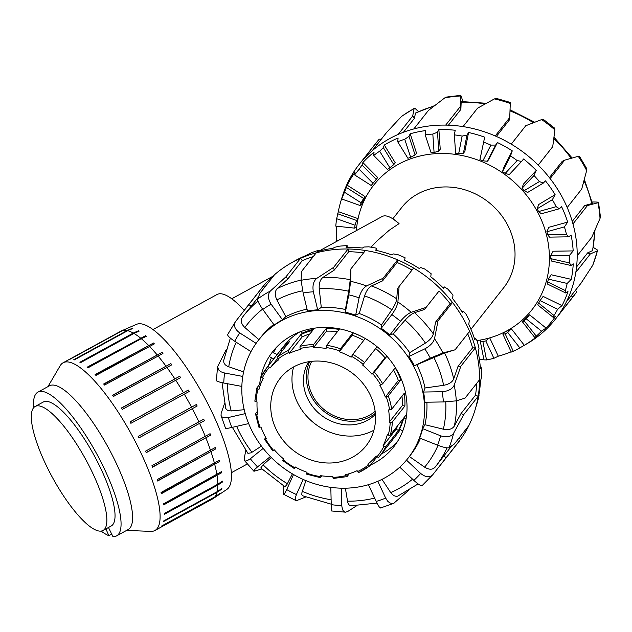 <?xml version="1.0" encoding="UTF-8"?>
<svg xmlns="http://www.w3.org/2000/svg" width="632" height="632" viewBox="0 0 632 632"><rect width="100%" height="100%" fill="white"/><g stroke="black" fill="none" stroke-linecap="round" stroke-linejoin="round"><path stroke-width="0.95" d="M153.007 329.541L217.037 294.512A81.607 21.843 61.3 0 1 244.181 310.344M375.124 411.298A40.969 36.451 38.2 0 1 311.766 393.831A40.969 36.451 38.2 0 1 311.702 361.33M477.002 340.593A100.725 89.618 -141.8 0 0 531.915 309.822A100.725 89.618 -141.8 0 0 508.262 177.102A100.725 89.618 -141.8 0 0 373.686 185.152A100.725 89.618 -141.8 0 0 356.401 230.593M470.951 329.272L503.759 287.639A64.875 57.717 -141.8 0 0 488.52 202.153A64.875 57.717 -141.8 0 0 401.849 207.335L392.812 218.798M399.061 223.641L393.673 219.359A70.808 18.952 61.3 0 1 399.061 223.641L389.32 230.182L377.17 240.792L371.008 247.183M319.144 250.975L382.123 216.523A70.808 18.952 61.3 0 1 393.673 219.359M214.706 497.194L161.31 526.401A95.598 25.588 -118.7 0 0 161.618 526.014L215.006 496.807L219.699 493.655A95.092 25.454 61.3 0 1 219.391 494.042L214.706 497.194A95.598 25.588 61.3 0 1 213.15 498.601L226.849 489.405A94.105 25.185 -118.7 0 0 212.858 413.952A94.105 25.185 -118.7 0 0 136.552 324.327L121.415 330.907A95.598 25.588 61.3 0 1 122.095 330.655L126.669 328.735M127.277 328.403A95.092 25.454 61.3 0 1 127.727 328.269L122.545 330.528L69.149 359.734A95.598 25.588 -118.7 0 0 68.698 359.861L122.095 330.655M132.238 328.316A95.092 25.454 61.3 0 1 132.823 328.45L127.664 330.702L74.268 359.916A95.598 25.588 -118.7 0 0 73.683 359.774L127.079 330.568L132.238 328.316L128.683 330.26M138.4 330.781A95.092 25.454 61.3 0 1 139.095 331.176L133.968 333.451L80.572 362.657A95.598 25.588 -118.7 0 0 79.877 362.262L133.273 333.048L138.4 330.781L80.359 362.531M145.565 335.726A95.092 25.454 61.3 0 1 146.355 336.374L141.268 338.665L87.872 367.879A95.598 25.588 -118.7 0 0 87.09 367.232L145.565 335.726L87.445 367.524M153.536 343.002A95.092 25.454 61.3 0 1 154.39 343.879L95.953 375.416A95.598 25.588 -118.7 0 0 95.1 374.547L153.536 343.002L95.369 374.823M162.053 352.387A95.092 25.454 61.3 0 1 162.945 353.462L104.556 385.054A95.598 25.588 -118.7 0 0 103.656 383.98L162.053 352.387L103.861 384.217M170.861 363.59A95.092 25.454 61.3 0 1 171.77 364.83L113.428 396.485A95.598 25.588 -118.7 0 0 112.512 395.245L170.861 363.59L112.654 395.427M179.693 376.269A95.092 25.454 61.3 0 1 180.594 377.644L122.292 409.37A95.598 25.588 -118.7 0 0 121.391 407.996L179.693 376.269L121.478 408.122M188.281 390.055A95.092 25.454 61.3 0 1 189.142 391.516L130.887 423.314A95.598 25.588 -118.7 0 0 130.034 421.852L188.281 390.055L130.058 421.899M197.16 406.021L138.953 437.897A95.598 25.588 -118.7 0 0 138.163 436.388L196.37 404.512A95.092 25.454 61.3 0 1 197.16 406.021L138.937 437.865M204.405 420.714L146.237 452.67A95.598 25.588 -118.7 0 0 145.534 451.161L203.702 419.206A95.092 25.454 61.3 0 1 203.702 419.214A95.092 25.454 61.3 0 1 204.405 420.714L146.19 452.559M210.653 435.156L152.525 467.19A95.598 25.588 -118.7 0 0 151.933 465.729L210.069 433.694A95.092 25.454 61.3 0 1 210.653 435.156L152.446 467.001M215.725 448.902L157.621 481.015A95.598 25.588 -118.7 0 0 157.155 479.641L215.259 447.535A95.092 25.454 61.3 0 1 215.725 448.902L157.526 480.739M219.454 461.542L161.365 493.718A95.598 25.588 -118.7 0 0 161.049 492.478L219.138 460.301A95.092 25.454 61.3 0 1 219.454 461.542L161.279 493.363M221.729 472.689L163.656 504.921A95.598 25.588 -118.7 0 0 163.49 503.854L221.563 471.614A95.092 25.454 61.3 0 1 221.729 472.689L163.593 504.486M222.488 481.995L217.811 485.076L164.423 514.282A95.598 25.588 -118.7 0 0 164.415 513.421L217.803 484.207L222.48 481.126A95.092 25.454 61.3 0 1 222.488 481.995L164.415 513.761M221.698 489.184L217.021 492.304L163.625 521.511A95.598 25.588 -118.7 0 0 163.783 520.879L217.171 491.672L221.848 488.552A95.092 25.454 61.3 0 1 221.698 489.184L217.234 491.625M219.391 494.042L217.922 494.848M199.633 423.464A95.598 25.588 61.3 0 1 205.329 436.522M205.913 437.984A95.598 25.588 61.3 0 1 210.551 450.434M211.009 451.809A95.598 25.588 61.3 0 1 214.446 463.272M214.762 464.512A95.598 25.588 61.3 0 1 216.887 474.648M217.053 475.714A95.598 25.588 61.3 0 1 217.803 484.207M217.811 485.076A95.598 25.588 61.3 0 1 217.171 491.672M217.021 492.304A95.598 25.588 61.3 0 1 215.006 496.807M213.15 498.601A95.598 25.588 61.3 0 1 212.613 498.924L154.895 530.501A95.598 25.588 61.3 0 1 150.748 531.386L126.598 530.414M47.945 386.634L60.151 365.77A95.598 25.588 61.3 0 1 63.129 362.76L120.854 331.184A95.598 25.588 61.3 0 1 121.415 330.907M122.545 330.528A95.598 25.588 61.3 0 1 127.079 330.568M127.664 330.702A95.598 25.588 61.3 0 1 133.273 333.048M133.968 333.451A95.598 25.588 61.3 0 1 140.486 338.025M141.268 338.665A95.598 25.588 61.3 0 1 148.488 345.341M149.342 346.21A95.598 25.588 61.3 0 1 157.052 354.773M157.945 355.848A95.598 25.588 61.3 0 1 165.908 366.039M166.816 367.279A95.598 25.588 61.3 0 1 174.787 378.789M175.688 380.164A95.598 25.588 61.3 0 1 183.422 392.646M184.283 394.107A95.598 25.588 61.3 0 1 191.551 407.182M192.349 408.691A95.598 25.588 61.3 0 1 198.93 421.955M108.459 527.491L112.946 536.639A81.947 21.93 -118.7 0 0 116.588 535.889A81.947 21.93 -118.7 0 0 96.506 453.468A81.947 21.93 -118.7 0 0 37.936 392.109A81.947 21.93 -118.7 0 0 33.638 407.727M111.714 534.135L108.878 535.683L105.892 528.897M101.12 531.077A81.947 21.93 -118.7 0 0 108.878 535.683M37.936 392.109L49.486 385.789A81.947 21.93 61.3 0 1 117.007 464.891A81.947 21.93 61.3 0 1 128.138 529.569L116.588 535.889M35.163 406.463L43.347 401.992A70.673 18.921 61.3 0 1 93.86 454.922A70.673 18.921 61.3 0 1 111.185 526.006L103 530.477A70.673 18.921 61.3 0 1 99.864 531.125A70.673 18.921 61.3 0 1 45.022 462.814A70.673 18.921 61.3 0 1 35.163 406.463A70.673 18.921 61.3 0 1 85.683 459.393A70.673 18.921 61.3 0 1 103 530.477M63.129 362.76A95.598 25.588 61.3 0 1 141.908 455.04A95.598 25.588 61.3 0 1 154.895 530.501M321.893 475.857L320.574 477.523A1.706 0.419 -81.3 0 1 320.392 477.642A1.706 0.419 -81.3 0 1 320.171 476.56L320.211 475.619A68.967 61.359 -141.8 0 0 332.795 476.386L332.938 477.342A1.706 0.537 88.1 0 0 333.475 478.432L346.944 476.631A1.706 0.64 -103.5 0 1 346.06 475.58L345.728 474.648A68.967 61.359 -141.8 0 0 357.112 470.674L357.617 471.543A1.706 0.711 64.9 0 0 358.818 472.475A1.706 0.711 64.9 0 0 358.937 472.381A71.7 63.793 -141.8 0 0 369.925 465.705M295.563 467.143L294.37 468.596L295.144 466.906A68.967 61.359 -141.8 0 0 307.018 472.302L306.686 474.19L320.392 477.642M272.882 450.727L274.335 449.842A68.967 61.359 -141.8 0 0 283.689 459.037L282.496 460.436L283.634 458.99M258.978 427.003A1.706 0.45 -19.8 0 0 258.915 427.208A1.706 0.45 -19.8 0 0 260.036 427.24L260.961 427.019A68.967 61.359 -141.8 0 0 266.372 438.624L264.532 439.264L265.78 437.573M254.917 400.909A1.706 0.656 2.6 0 0 254.846 401.075A1.706 0.656 2.6 0 0 256.071 401.77L257.058 401.92A68.967 61.359 -141.8 0 0 257.698 414.158L256.726 414.189A1.706 0.569 171.5 0 1 255.518 413.834A1.706 0.569 171.5 0 1 255.589 413.628L257.343 411.4M282.259 350.831L280.964 349.765A71.7 63.793 38.2 0 1 289.74 341.327L277.203 357.246A1.706 0.758 52.2 0 0 277.827 359.15L278.491 359.924A68.967 61.359 -141.8 0 0 270.046 368.037L269.256 367.382A1.706 0.782 -140 0 1 268.426 365.683A71.7 63.793 -141.8 0 0 267.312 367.05A71.7 63.793 -141.8 0 0 261.316 376.411A1.706 0.766 27 0 0 261.285 376.467A1.706 0.766 27 0 0 262.32 377.857L263.212 378.355A68.967 61.359 -141.8 0 0 258.986 389.375L258.03 389.036A1.706 0.727 -165 0 1 256.868 387.985A1.706 0.727 -165 0 1 256.924 387.866L261.474 382.091M270.046 368.037L277.456 358.628M268.426 365.683L280.964 349.765M288.682 352.53A1.706 0.711 -115.1 0 1 288.326 350.468L300.864 334.549A71.7 63.793 38.2 0 1 312.698 330.418L300.161 346.328A1.706 0.64 76.5 0 0 300.232 348.493L300.571 349.425A68.967 61.359 -141.8 0 0 289.187 353.399L288.682 352.53A69.994 62.276 38.2 0 0 277.827 359.15M289.187 353.399L302.207 336.872L300.864 334.549M309.964 333.886A68.967 61.359 -141.8 0 0 302.207 336.872M313.353 346.731A1.706 0.537 -91.9 0 1 313.598 344.527L326.144 328.608A71.7 63.793 38.2 0 1 339.226 329.406L326.681 345.325A1.706 0.419 98.7 0 0 326.128 347.505L326.088 348.453A68.967 61.359 -141.8 0 0 313.504 347.687L313.353 346.731A69.994 62.276 38.2 0 0 300.232 348.493M313.504 347.687L326.523 331.16L326.144 328.608M337.425 331.689A68.967 61.359 -141.8 0 0 326.523 331.16M365.249 338.507L352.743 354.378L351.155 357.167A68.967 61.359 -141.8 0 0 339.281 351.771L340.403 348.777L352.94 332.859A71.7 63.793 38.2 0 1 361.465 336.445M339.281 351.771L352.308 335.244L352.94 332.859M363.755 340.403A68.967 61.359 -141.8 0 0 352.308 335.244M371.964 374.231L384.983 357.704L386.903 356.211L374.373 372.122L371.964 374.231A68.967 61.359 -141.8 0 0 362.61 365.035L377.114 346.739M384.983 357.704A68.967 61.359 -141.8 0 0 375.692 348.556M380.772 385.054L382.66 383.782L395.197 367.871A71.7 63.793 38.2 0 1 400.822 379.927L388.277 395.845A1.706 0.45 160.2 0 1 386.255 396.825L385.338 397.054A68.967 61.359 -141.8 0 0 379.927 385.449L380.772 385.054A69.994 62.276 38.2 0 0 372.683 373.67M385.338 397.054L398.358 380.519A68.967 61.359 -141.8 0 0 393.546 369.965M400.822 379.927L398.358 380.519M389.573 409.884A1.706 0.569 -8.5 0 0 391.674 409.22L404.211 393.302A71.7 63.793 38.2 0 1 404.883 406.028L392.346 421.939A1.706 0.656 -177.4 0 1 390.221 422.302L389.241 422.152A68.967 61.359 -141.8 0 0 388.601 409.915L389.573 409.884A69.994 62.276 38.2 0 0 386.255 396.825M389.241 422.152L402.268 405.626A68.967 61.359 -141.8 0 0 401.976 396.146M404.883 406.028L402.268 405.626M388.261 435.037A1.706 0.727 15 0 0 390.331 434.982L402.876 419.071A71.7 63.793 38.2 0 1 398.484 430.518L385.947 446.437A1.706 0.766 -153 0 1 383.98 446.216L383.087 445.718A68.967 61.359 -141.8 0 0 387.313 434.698L388.261 435.037A69.994 62.276 38.2 0 0 390.221 422.302M383.087 445.718L396.114 429.183A68.967 61.359 -141.8 0 0 397.844 425.454M398.484 430.518L396.114 429.183M377.067 456.707L370.06 465.602A1.706 0.758 -127.8 0 1 369.997 465.658A1.706 0.758 -127.8 0 1 368.472 464.923L367.808 464.149A68.967 61.359 -141.8 0 0 376.253 456.035L377.043 456.691A1.706 0.782 40 0 0 378.829 457.173A1.706 0.782 40 0 0 378.837 457.165A71.7 63.793 -141.8 0 0 379.951 455.798A71.7 63.793 -141.8 0 0 385.947 446.437M299.75 331.95A71.7 63.793 -141.8 0 0 284.195 345.625L267.312 367.05L261.285 376.467M378.829 457.173L396.833 434.374A71.7 63.793 -141.8 0 0 400.19 429.634M402.797 430.819L399.448 429.294A71.7 63.793 -141.8 0 0 403.84 417.847L406.7 414.213M314.475 328.158L313.662 329.193A71.7 63.793 -141.8 0 0 301.827 333.325L300.974 331.492M349.362 473.66L347.102 476.52A1.706 0.64 -103.5 0 1 346.944 476.631M273.806 358.81L271.444 357.736A5.119 2.252 -159 0 1 269.303 356.424M276.595 347.181A76.993 68.501 38.2 0 0 273.395 352.806L277.179 354.52M313.662 329.193L313.267 328.348M406.068 418.858L403.84 417.847M300.65 363.795A54.629 48.601 -141.8 0 0 280.237 378.228A54.629 48.601 -141.8 0 0 293.066 450.213A54.629 48.601 -141.8 0 0 366.054 445.844A54.629 48.601 -141.8 0 0 363.179 383.743A54.629 48.601 -141.8 0 0 300.65 363.795M293.611 366.931A54.629 48.601 -141.8 0 0 314.294 423.282A54.629 48.601 -141.8 0 0 373.907 430.202M308.708 361.741A42.676 37.975 -141.8 0 0 320.874 414.924A42.676 37.975 -141.8 0 0 375.424 414.316M309.688 361.583A42.676 37.975 -141.8 0 0 323.766 411.25A42.676 37.975 -141.8 0 0 375.345 413.32M301.053 280.3L303.147 292.995A114.724 102.068 38.2 0 1 313.346 291.763C312.319 285.648 313.448 281.193 316.735 278.412A124.962 111.185 -141.8 0 0 301.053 280.3L301.709 271.254L316.221 252.84A124.962 111.185 -141.8 0 0 305.738 256.197A124.962 111.185 -141.8 0 0 300.555 258.314A124.962 111.185 -141.8 0 0 289.898 263.726A124.962 111.185 -141.8 0 0 274.549 274.691A124.962 111.185 -141.8 0 0 263.267 286.185L235.483 321.593C233.295 325.362 234.709 329.138 239.741 332.922L256.11 343.35M363.511 252.903A122.063 108.601 -141.8 0 0 348.73 251.71L334.217 270.133L322.976 277.385C320.148 279.573 318.899 283.349 319.231 288.706L321.277 307.405L317.683 309.822L313.346 291.763M334.217 270.133L333.57 267.415L316.735 278.412M317.683 309.822A95.258 84.751 -141.8 0 0 307.492 311.055L303.147 292.995M350.689 281.335L348.793 294.82A114.724 102.068 38.2 0 1 359.095 297.814C360.588 291.992 363.068 288.034 366.536 285.94A124.962 111.185 -141.8 0 0 350.689 281.335L350.902 268.908L365.415 250.493A124.962 111.185 -141.8 0 0 348.074 249A124.962 111.185 -141.8 0 0 316.221 252.84M412.009 270.101A122.063 108.601 -141.8 0 0 397.094 262.462L382.581 280.877L371.553 285.925C368.646 287.536 366.323 290.846 364.593 295.863L359.229 313.496L355.658 315.202L359.095 297.814M382.581 280.877L383.095 278.262L366.536 285.94M355.658 315.202A95.258 84.751 -141.8 0 0 345.356 312.208L348.793 294.82M397.899 302.001C397.323 305.58 395.3 309.775 391.832 314.578A114.724 102.068 38.2 0 1 400.459 321.277C404.251 316.719 407.814 313.725 411.171 312.311A124.962 111.185 -141.8 0 0 397.899 302.001L399.108 286.47L413.62 268.047A124.962 111.185 -141.8 0 0 397.607 259.847A124.962 111.185 -141.8 0 0 365.415 250.493M438.426 467.641L457.868 442.977A124.962 111.185 -141.8 0 0 460.554 439.398A124.962 111.185 -141.8 0 0 468.849 425.589A124.962 111.185 -141.8 0 0 475.122 409.67A124.962 111.185 -141.8 0 0 478.195 396.264A124.962 111.185 -141.8 0 0 479.577 379.706A124.962 111.185 -141.8 0 0 475.351 347.837A124.962 111.185 -141.8 0 0 469.584 331.389L455.072 349.804L444.636 353.027L414.339 365.778A95.258 84.751 -141.8 0 0 408.88 356.535L409.678 352.68L425.415 343.089C429.839 340.174 432.486 337.109 433.347 333.917L435.598 322.051L450.11 303.637A122.063 108.601 -141.8 0 0 438.995 291.052L424.483 309.475L414.584 312.682C411.843 313.748 408.691 316.237 405.128 320.132L393.088 333.901L389.849 334.992L400.459 321.277M424.483 309.475L426.079 307.413L411.171 312.311M389.849 334.992A95.258 84.751 -141.8 0 0 381.222 328.292L391.832 314.578M434.516 338.736C433.315 342.591 430.092 345.965 424.83 348.864A114.724 102.068 38.2 0 1 430.297 358.115L442.921 352.956A124.962 111.185 -141.8 0 0 434.516 338.736L438 320.898L452.512 302.483A124.962 111.185 -141.8 0 0 440.591 288.99A124.962 111.185 -141.8 0 0 413.62 268.047M414.339 365.778L430.297 358.115M455.072 349.804L442.921 352.956M408.88 356.535L424.83 348.864M454.211 385.18C452.299 389.028 448.254 391.216 442.084 391.745A114.724 102.068 38.2 0 1 443.435 401.944L456.296 400.862A124.962 111.185 -141.8 0 0 454.211 385.18L460.839 366.252L475.351 347.837L472.562 347.884A122.063 108.601 -141.8 0 0 467.704 333.775M442.084 391.745L423.543 392.038A95.258 84.751 -141.8 0 1 424.902 402.236L443.435 401.944M479.577 379.706L465.065 398.12L456.296 400.862M453.579 433.299C450.979 436.854 446.658 437.692 440.607 435.803A114.724 102.068 38.2 0 1 437.613 445.189C443.553 447.417 447.345 448.262 448.981 447.733A124.962 111.185 -141.8 0 0 453.579 433.299L463.683 414.687L478.195 396.264L475.501 395.197A122.063 108.601 -141.8 0 0 476.694 383.371M440.607 435.803L422.69 428.67A95.258 84.751 -141.8 0 1 419.695 438.055L437.613 445.189M468.849 425.589L454.337 444.004L448.981 447.733M406.479 460.128L420.651 473.423C425.573 477.358 429.594 477.816 432.73 474.782L422.144 485.597M399.756 467.159L413.834 480.367C418.502 484.562 421.307 486.261 422.247 485.463M408.438 490.543L393.633 503.404L392.172 503.609L389.691 502.851L387.716 501.223L385.678 498.103A114.724 102.068 38.2 0 1 376.214 501.413C378.829 506.793 380.338 508.831 380.717 507.536M418.115 483.922L397.694 496.159L396.217 496.373L393.776 495.638L390.718 492.62M382.012 479.364L390.71 492.612A113.863 101.31 38.2 0 0 412.57 479.182M377.841 481.3L385.678 498.103M356.574 505.805L347.671 511.525L345.562 512.181L343.792 511.478L342.544 509.724L341.722 505.568A114.724 102.068 38.2 0 1 331.247 504.668L331.563 510.135M377.028 503.104L350.428 505.813L348.785 504.652L347.798 502.717L345.364 488.212M341.28 488.204L341.722 505.568M305.627 497.036L296.329 500.742L295.421 499.936L295.262 498.261L296.392 494.54A114.724 102.068 38.2 0 1 286.715 489.579L285 492.881L283.452 494.161L283.784 486.048M331.231 504.178L302.499 495.749L301.812 494.548L301.906 492.739L305.896 480.62M303.194 479.467L296.392 494.54M257.579 299.078C257.429 300.777 259.167 304.221 262.801 309.427A114.724 102.068 38.2 0 1 271.128 304.182C267.794 298.786 267.549 294.401 270.377 291.02A124.962 111.185 -141.8 0 0 257.579 299.078L260.036 293.106L274.549 274.691M313.259 256.6A122.063 108.601 -141.8 0 0 302.262 260.661L287.75 279.075L277.258 288.54C274.746 291.257 274.62 295.049 276.879 299.916L285.806 316.672L282.488 319.792L271.128 304.182M287.75 279.075L286.043 276.729L270.377 291.02M282.488 319.792A95.258 84.751 -141.8 0 0 274.162 325.03L262.801 309.427M261.814 468.983L253.969 471.259L254.688 469.481L257.524 466.906A114.724 102.068 38.2 0 1 250.319 458.753L247.12 460.744L245.303 461.052L244.394 460.436L244.228 458.642L245.745 450.561M292.371 473.866L286.92 484.61L284.969 486.774L260.771 467.98L263.086 464.844M271.341 457.544L263.094 464.844A113.863 101.31 38.2 0 0 287.394 483.709M270.377 456.565L257.524 466.906M226.54 428.567L231.833 427.461A114.724 102.068 38.2 0 1 228.35 417.523L224.281 417.792L222.077 416.954L221.05 415.501L221.145 413.391L224.558 403.398M248.66 423.582L231.833 427.461M216.792 380.235C215.591 380.899 217.922 381.823 223.768 383.024A114.724 102.068 38.2 0 1 224.605 373.014L221.247 371.9L219.02 370.305L217.542 366.757L226.177 349.741M241.851 386.413L223.768 383.024M227.773 334.431C227.196 335.513 229.519 337.788 234.725 341.272A114.724 102.068 38.2 0 1 239.741 332.922M227.654 334.573L235.483 321.593M250.999 351.629L234.725 341.272M264.745 287.125L263.267 286.185A124.962 111.185 -141.8 0 0 261.553 288.295L244.055 310.51M475.122 409.67L477.263 402.529A122.063 108.601 -141.8 0 0 478.693 397.244L479.064 395.103L478.448 397.125A123.517 109.889 -141.8 0 0 480.438 381.633L481.529 376.862A122.063 108.601 -141.8 0 0 481.576 369.317L480.999 366.86L480.383 368.685A123.517 109.889 -141.8 0 0 478.274 352.751L479.001 348.311A122.063 108.601 -141.8 0 0 477.105 340.774L475.564 338.238L474.893 339.858A123.517 109.889 -141.8 0 0 468.81 324.493L469.284 320.464A122.063 108.601 -141.8 0 0 465.563 313.417L463.09 311.031L462.316 312.461A123.517 109.889 -141.8 0 0 452.638 298.62L452.986 295.065A122.063 108.601 -141.8 0 0 447.669 288.95L444.359 286.944L443.443 288.216A123.517 109.889 -141.8 0 0 430.779 276.777L431.127 273.727A122.063 108.601 -141.8 0 0 424.554 268.916L420.549 267.494L419.458 268.632A123.517 109.889 -141.8 0 0 404.614 260.313L405.08 257.769A122.063 108.601 -141.8 0 0 397.67 254.578L393.167 253.906L391.872 254.965A123.517 109.889 -141.8 0 0 375.771 250.28L376.49 248.21A122.063 108.601 -141.8 0 0 368.701 246.828L363.921 247.025L362.413 248.044A123.517 109.889 -141.8 0 0 346.075 247.302L347.15 245.643A122.063 108.601 -141.8 0 0 339.471 246.164L334.652 247.294L332.938 248.329A123.517 109.889 -141.8 0 0 317.39 251.568L318.899 250.225A122.063 108.601 -141.8 0 0 311.813 252.618L305.303 255.794A123.517 109.889 -141.8 0 0 293.122 261.853L289.898 263.726M318.899 250.225L319.176 251.078M347.15 245.643L347.26 247.286M376.49 248.21L376.064 250.343M444.359 286.944L443.301 288.073M463.09 311.031L461.881 311.75M475.564 338.238L474.466 338.547M480.999 366.86L480.257 366.876M469.584 331.389A124.962 111.185 -141.8 0 0 452.512 302.483L450.11 303.637M231.257 410.934L227.757 410.587L225.782 408.572L222.037 382.676M261.427 446.113L251.117 452.82L247.926 453.365L232.371 427.343M409.362 456.509L424.641 467.159C429.081 469.876 432.565 469.884 435.093 467.182L435.377 466.827A122.063 108.601 -141.8 0 0 447.053 447.867M435.093 467.182A122.063 108.601 -141.8 0 0 435.377 466.827L451.714 445.908M475.501 395.197L460.989 413.612L454.329 426.055C452.291 429.144 448.641 430.195 443.364 429.207L424.917 424.704A95.258 84.751 -141.8 0 0 426.877 402.205M472.562 347.884L458.05 366.299L453.713 378.916C452.267 382.178 448.902 384.311 443.64 385.322L425.028 387.977A95.258 84.751 -141.8 0 0 417.002 365.075M399.108 286.47L397.512 288.532L396.754 298.833C396.367 301.733 394.731 305.398 391.84 309.814L381.515 324.911A95.258 84.751 -141.8 0 0 359.229 313.496M350.902 268.908L350.262 279.731L348.73 291.249L345.412 309.483A95.258 84.751 -141.8 0 0 321.277 307.405M258.946 339.7L244.868 327.542C241.148 323.916 240.286 320.558 242.301 317.462L243.62 315.739A122.063 108.601 -141.8 0 0 242.301 317.462M258.291 297.198L243.62 315.739A122.063 108.601 -141.8 0 1 257.935 301.077M243.62 371.916L227.583 366.355L225.237 364.798L223.918 362.91L223.657 360.548L230.348 338.104M302.262 260.661L300.555 258.314L286.043 276.729M348.73 251.71L348.074 249L333.57 267.415M397.094 262.462L397.607 259.847L383.095 278.262M438.995 291.052L426.079 307.413M432.73 474.782L460.554 439.398L459.069 438.008M251.22 306.172L248.755 304.6M242.783 376.427L224.605 373.014M245.24 413.628L228.35 417.523M227.441 383.711A113.863 101.31 38.2 0 0 231.249 410.942L244.221 409.702M435.598 322.051L438 320.898M263.188 448.396L250.319 458.753M458.05 366.299L460.839 366.252M293.509 474.529L286.715 489.579M460.989 413.612L463.683 414.687M330.805 487.367L331.247 504.668M443.909 455.814L446.042 457.821M368.417 484.704L376.214 501.413M397.094 442.123A76.993 68.501 38.2 0 1 381.388 453.981M259.665 384.39A76.993 68.501 38.2 0 1 272.708 351.653A76.993 68.501 38.2 0 1 375.574 345.499A76.993 68.501 38.2 0 1 393.657 446.95A76.993 68.501 38.2 0 1 370.502 465.034M345.356 312.208L345.412 309.483M381.222 328.292L381.515 324.911M423.543 392.038L425.028 387.977M422.69 428.67L424.917 424.704M408.003 458.255A95.258 84.751 -141.8 0 0 402.979 349.97A95.258 84.751 -141.8 0 0 293.959 315.186A95.258 84.751 -141.8 0 0 258.354 340.348A95.258 84.751 -141.8 0 0 280.727 465.871A95.258 84.751 -141.8 0 0 408.003 458.255L410.413 455.198A95.258 84.751 -141.8 0 0 420.454 438.355M409.678 352.68A95.258 84.751 -141.8 0 0 393.088 333.901M307.034 309.167A95.258 84.751 -141.8 0 0 296.368 312.121A95.258 84.751 -141.8 0 0 285.806 316.672M273.711 324.413A95.258 84.751 -141.8 0 0 260.771 337.283L258.354 340.348M401.976 116.083L401.312 116.659A124.962 111.185 38.2 0 1 414.11 108.601L415.113 108.451L418.447 111.595M337.685 213.758L356.543 220.442L355.026 225.229L336.659 218.719L338.325 211.633A123.517 109.889 38.2 0 1 340.853 201.268L341.928 197.698A124.962 111.185 38.2 0 1 345.222 188.368A124.962 111.185 38.2 0 1 359.181 164.391A124.962 111.185 38.2 0 1 360.888 162.282A124.962 111.185 38.2 0 1 372.169 150.787L386.681 132.372L401.312 116.659M376.885 144.807L375.4 143.867L376.672 142.192L379.216 139.174L381.301 139.206M575.705 289.97L576.471 292.363L558.174 315.502A124.962 111.185 38.2 0 1 555.489 319.073A124.962 111.185 38.2 0 1 536.876 337.204A124.962 111.185 38.2 0 1 527.151 343.642L519.844 347.892L507.733 332.519L511.335 328.79A102.431 91.134 38.2 0 1 504.352 332.345L502.906 334.178L505.173 333.862L513.31 351.305L511.248 352.079L502.906 334.178M593.282 247.412L597.216 249.869L597.319 250.88A124.962 111.185 38.2 0 1 592.721 265.306L597.58 250.604M592.721 265.306L580.982 283.27L566.477 301.685A124.962 111.185 38.2 0 1 558.174 315.502M372.169 150.787A124.962 111.185 38.2 0 1 398.184 134.411A124.962 111.185 38.2 0 1 408.422 130.532A124.962 111.185 38.2 0 1 413.842 128.936A124.962 111.185 38.2 0 1 445.702 125.097A124.962 111.185 38.2 0 1 463.043 126.59A124.962 111.185 38.2 0 1 495.235 135.951A124.962 111.185 38.2 0 1 511.248 144.151A124.962 111.185 38.2 0 1 538.211 165.094A124.962 111.185 38.2 0 1 550.132 178.58A124.962 111.185 38.2 0 1 567.204 207.486A124.962 111.185 38.2 0 1 572.971 223.933A124.962 111.185 38.2 0 1 577.206 255.802A124.962 111.185 38.2 0 1 575.823 272.368L590.327 253.946L597.319 250.88M575.823 272.368A124.962 111.185 38.2 0 1 566.477 301.685M486.356 103.285L461.194 101.531L460.87 109.391L460.214 106.682L460.641 95.361L446.587 97.059L444.794 97.873A124.962 111.185 38.2 0 1 460.467 95.985C460.657 94.373 461.455 96.38 462.869 101.997M413.842 128.936L428.354 110.521L444.794 97.873M600.029 218.435L600.392 216.468L598.536 202.445L597.951 202.754A124.962 111.185 38.2 0 1 600.029 218.435L591.718 237.387L577.206 255.802M591.607 201.971C597.39 201.94 599.499 202.201 597.951 202.754L587.484 205.518L572.971 223.933M586.654 170.537L586.551 168.31L579.378 156.167L578.256 156.309A124.962 111.185 38.2 0 1 586.654 170.537L581.716 189.071L567.204 207.486M550.132 178.58L564.645 160.165L578.256 156.309M554.904 129.884L554.596 128.122L543.441 119.464L541.64 119.582A124.962 111.185 38.2 0 1 554.904 129.884L552.724 146.671L538.211 165.094L552.724 146.671M511.248 144.151L525.761 125.729L541.64 119.582M510.269 103.514L510.158 102.408L496.626 98.474L494.429 98.908A124.962 111.185 38.2 0 1 510.269 103.514L509.748 117.528L495.235 135.951M496.381 136.449L509.234 120.143L509.748 117.528M463.043 126.59L477.555 108.175L494.429 98.908M522.466 321.87L524.149 320.764L536.284 336.177L534.925 337.685L522.466 321.87L523.912 320.037A102.431 91.134 38.2 0 0 529.569 314.791L526.211 318.805A102.431 91.134 38.2 0 1 524.149 320.764M534.925 337.685L536.908 336.524A123.517 109.889 38.2 0 1 524.323 345.285L522.909 346.107M537.698 304.837L538.622 303.091L553.995 315.494L553.474 317.564L537.698 304.837M553.474 317.564L555.599 316.277A123.517 109.889 38.2 0 1 546.024 328.063L541.553 331.184L526.211 318.805M547.636 284.139L547.683 281.943L565.332 290.57L565.743 292.987L547.636 284.139M565.743 292.987L567.971 291.534A123.517 109.889 38.2 0 1 562.006 305.619L557.661 309.238L540.052 300.635L543.117 296.392L562.006 305.619M551.657 261.087L550.764 258.654L569.574 262.952L570.965 265.495L551.657 261.087M570.965 265.495L573.24 263.852A123.517 109.889 38.2 0 1 571.249 279.344L567.165 283.436L548.402 279.147L551.12 274.746L571.249 279.344M549.516 237.126L547.675 234.693L566.47 234.393L568.792 236.818L549.516 237.126M568.792 236.818L571.075 234.97A123.517 109.889 38.2 0 1 573.184 250.904L569.471 255.399L550.717 255.691L553.079 251.228L573.184 250.904M541.332 213.766L538.606 211.554L556.199 206.68L559.383 208.765L541.332 213.766M559.383 208.765L561.611 206.711A123.517 109.889 38.2 0 1 567.694 222.085L564.423 226.888L546.87 231.747L548.868 227.299L567.694 222.085M527.633 192.468L524.126 190.69L539.412 181.55L543.315 183.083L527.633 192.468M543.315 183.083L545.44 180.847A123.517 109.889 38.2 0 1 555.117 194.68L552.344 199.688L537.089 208.813L538.756 204.468L555.117 194.68M509.266 174.574L505.15 173.429L517.166 160.591L521.605 161.397L509.266 174.574M521.605 161.397L523.588 158.995A123.517 109.889 38.2 0 1 536.244 170.435L533.993 175.522L521.993 188.336L523.375 184.173L536.244 170.435M487.406 161.207L482.856 160.836L490.859 145.107L495.614 145.068L487.406 161.207L488.852 159.367L497.416 142.532A123.517 109.889 38.2 0 1 512.26 150.858L510.522 155.899L502.535 171.596L503.696 167.693L512.26 150.858M495.614 145.068L497.416 142.532M463.406 153.205L458.666 153.718L462.142 136.085L466.977 135.114L463.406 153.205L464.852 151.372L468.573 132.499A123.517 109.889 38.2 0 1 484.673 137.184L479.933 159.643A102.431 91.134 38.2 0 1 482.856 160.836M466.977 135.114L468.573 132.499M438.782 151.08L434.081 152.51L432.825 134.087L437.486 132.175L438.782 151.08L440.228 149.239L438.877 129.528A123.517 109.889 38.2 0 1 455.214 130.271L454.345 134.861L455.609 153.236A102.431 91.134 38.2 0 1 458.666 153.718M437.486 132.175L438.877 129.528M415.082 154.951L410.658 157.289L404.733 139.238L409.007 136.425L415.082 154.951L416.528 153.118L410.192 133.786A123.517 109.889 38.2 0 1 425.747 130.555L425.178 134.758L431.087 152.778A102.431 91.134 38.2 0 1 434.081 152.51M409.007 136.425L410.192 133.786M383.316 147.596L393.799 164.589L389.865 167.764L379.65 151.206L383.316 147.596L384.311 145.028A123.517 109.889 38.2 0 1 398.105 138.013L397.718 141.773L407.909 158.292A102.431 91.134 38.2 0 1 410.658 157.289M362.033 164.992L376.261 179.377L373.014 183.272L359.15 169.258L362.033 164.992L362.871 162.543A123.517 109.889 38.2 0 1 374.033 152.186L373.71 155.448L387.542 169.431A102.431 91.134 38.2 0 1 389.865 167.764M346.502 187.522L363.574 198.393L361.149 202.84L344.511 192.239L347.213 185.215A123.517 109.889 38.2 0 1 355.042 172.173L354.647 174.93L371.253 185.5L372.856 183.517A102.431 91.134 38.2 0 1 373.33 182.885M340.853 201.268A123.517 109.889 38.2 0 1 342.331 196.726L341.738 198.993L360.066 205.487L362.002 203.694A102.431 91.134 38.2 0 1 365.02 196.56L363.574 198.393M336.659 218.719A122.063 108.601 38.2 0 0 335.782 226.122L354.694 228.136L356.772 226.612M524.323 345.285L511.335 328.79M546.024 328.063L529.569 314.791M384.311 145.028L395.245 162.756L393.799 164.589M362.871 162.543L377.707 177.545L376.261 179.377M347.213 185.215L365.02 196.56M338.325 211.633L357.988 218.609L356.543 220.442M336.303 241.582L336.761 240.144L338.586 240.334M483.946 359.853L480.233 340.988L482.888 341.549L486.514 359.932L483.946 359.853M481.063 339.937L480.233 340.988M397.718 141.773A122.063 108.601 38.2 0 1 404.733 139.238M354.694 228.136A102.431 91.134 38.2 0 1 355.026 225.229M341.738 198.993A122.063 108.601 38.2 0 1 344.511 192.239M360.066 205.487A102.431 91.134 38.2 0 1 361.149 202.84M354.647 174.93A122.063 108.601 38.2 0 1 359.15 169.258M371.253 185.5A102.431 91.134 38.2 0 1 372.058 184.465A102.431 91.134 38.2 0 1 373.014 183.272M373.71 155.448A122.063 108.601 38.2 0 1 379.65 151.206M511.13 351.827A123.517 109.889 38.2 0 1 498.269 356.187L493.9 358.312A122.063 108.601 38.2 0 1 486.514 359.932M493.9 358.312L485.787 340.909A102.431 91.134 38.2 0 1 482.888 341.549M425.178 134.758A122.063 108.601 38.2 0 1 432.825 134.087M454.345 134.861A122.063 108.601 38.2 0 1 462.142 136.085M483.401 142.058A122.063 108.601 38.2 0 1 490.859 145.107M510.522 155.899A122.063 108.601 38.2 0 1 517.166 160.591M502.535 171.596A102.431 91.134 38.2 0 1 505.15 173.429M533.993 175.522A122.063 108.601 38.2 0 1 539.412 181.55M521.993 188.336A102.431 91.134 38.2 0 1 524.126 190.69M552.344 199.688A122.063 108.601 38.2 0 1 556.199 206.68M537.089 208.813A102.431 91.134 38.2 0 1 538.606 211.554M564.423 226.888A122.063 108.601 38.2 0 1 566.47 234.393M546.87 231.747A102.431 91.134 38.2 0 1 547.675 234.693M569.471 255.399A122.063 108.601 38.2 0 1 569.574 262.952M550.717 255.691A102.431 91.134 38.2 0 1 550.764 258.654M567.165 283.436A122.063 108.601 38.2 0 1 565.332 290.57M548.402 279.147A102.431 91.134 38.2 0 1 547.683 281.943M557.661 309.238A122.063 108.601 38.2 0 1 553.995 315.494M540.052 300.635A102.431 91.134 38.2 0 1 538.622 303.091M541.553 331.184A122.063 108.601 38.2 0 1 536.284 336.177M357.57 221.232A102.431 91.134 38.2 0 1 357.988 218.609M485.787 340.909L488.884 338.12M507.733 332.519A102.431 91.134 38.2 0 1 505.173 333.862M336.761 240.144A123.517 109.889 38.2 0 1 336.579 226.209M483.796 359.079A123.517 109.889 38.2 0 1 479.451 359.568M498.269 356.187L489.729 337.883M519.844 347.892A122.063 108.601 38.2 0 1 513.31 351.305M549.39 177.632L562.243 161.318L564.645 160.165M584.363 179.338L592.366 203.401L584.695 205.566L587.484 205.518M572.244 221.374L584.695 205.566M595.028 229.985L592.65 250.572L587.634 252.879L590.327 253.946M576.558 266.941L587.634 252.879M403.421 132.278L414.402 118.342L415.508 113.017L434.603 105.639M460.87 109.391L448.436 125.168M460.214 106.682L445.702 125.097M414.11 108.601L412.696 115.996L398.184 134.411M375.4 143.867L360.888 162.282M414.402 118.342L412.696 115.996M571.202 295.689L572.687 297.079M288.326 350.468A71.7 63.793 -141.8 0 0 277.203 357.246M313.598 344.527A71.7 63.793 -141.8 0 0 300.161 346.328M340.403 348.777A71.7 63.793 -141.8 0 0 326.681 345.325M364.656 362.563A71.7 63.793 -141.8 0 0 352.743 354.378M382.66 383.782A71.7 63.793 -141.8 0 0 374.373 372.122M391.674 409.22A71.7 63.793 -141.8 0 0 388.277 395.845M390.331 434.982A71.7 63.793 -141.8 0 0 392.346 421.939M368.472 464.923A69.994 62.276 38.2 0 1 357.617 471.543M383.98 446.216A69.994 62.276 38.2 0 1 377.043 456.691M351.574 356.353A69.994 62.276 38.2 0 1 363.195 364.34M326.128 347.505A69.994 62.276 38.2 0 1 339.518 350.878M262.32 377.857A69.994 62.276 38.2 0 1 269.256 367.382M256.071 401.77A69.994 62.276 38.2 0 1 258.03 389.036M260.036 427.24A69.994 62.276 38.2 0 1 256.726 414.189M273.609 450.403A69.994 62.276 38.2 0 1 265.527 439.019M294.725 467.719A69.994 62.276 38.2 0 1 283.104 459.733M320.171 476.56A69.994 62.276 38.2 0 1 306.773 473.194M346.06 475.58A69.994 62.276 38.2 0 1 332.938 477.342M268.403 365.659L271.444 357.736M420.651 473.423A114.724 102.068 38.2 0 1 413.834 480.367M252.002 452.291A113.863 101.31 38.2 0 1 236.66 426.347M331.121 499.746A113.863 101.31 38.2 0 1 302.286 491.341M374.658 498.079A113.863 101.31 38.2 0 1 347.426 501.16M438.039 445.355A113.863 101.31 38.2 0 1 424.641 467.159M454.329 426.055A122.063 108.601 -141.8 0 0 456.533 400.783M445.765 401.881A113.863 101.31 38.2 0 1 443.364 429.207M433.347 333.917A122.063 108.601 -141.8 0 0 414.584 312.682M405.128 320.132A113.863 101.31 38.2 0 1 425.415 343.089M453.713 378.916A122.063 108.601 -141.8 0 0 444.636 353.027M433.821 357.333A113.863 101.31 38.2 0 1 443.64 385.322M396.754 298.833A122.063 108.601 -141.8 0 0 371.553 285.925M364.593 295.863A113.863 101.31 38.2 0 1 391.84 309.814M350.262 279.731A122.063 108.601 -141.8 0 0 322.976 277.385M319.231 288.706A113.863 101.31 38.2 0 1 348.73 291.249M301.069 280.11A122.063 108.601 -141.8 0 0 277.258 288.54M276.879 299.916A113.863 101.31 38.2 0 1 302.641 290.783M244.868 327.542A113.863 101.31 38.2 0 1 262.58 309.119M228.729 366.813A113.863 101.31 38.2 0 1 236.257 342.252M553.814 138.582A122.063 108.601 38.2 0 1 571.107 158.324M584.008 180.681A122.063 108.601 38.2 0 1 591.757 203.717M594.617 230.925A122.063 108.601 38.2 0 1 592.374 250.857M415.303 113.341A122.063 108.601 38.2 0 1 433.813 106.247M461.02 102.186A122.063 108.601 38.2 0 1 485.139 103.948M510.008 110.884A122.063 108.601 38.2 0 1 533.4 122.734M247.302 463.999L231.336 472.736M231.747 298.778L272.566 276.453M369.997 465.658L358.818 472.475M254.846 401.075L256.868 387.985M258.915 427.208L255.518 413.834M272.795 450.9L264.532 439.264M294.37 468.596L282.496 460.436M393.997 503.269L380.488 507.994M345.562 512.181L331.516 510.972M296.1 500.663L283.539 494.232M253.851 471.18L244.505 460.602M225.711 428.804L221.05 415.501M216.389 380.567L217.582 366.323M414.316 108.293L401.968 116.083M574.93 294.409L555.489 319.073M553.988 137.207L572.165 158.024M510.048 109.802L534.696 122.237M376.68 142.176L359.181 164.391"/></g></svg>

